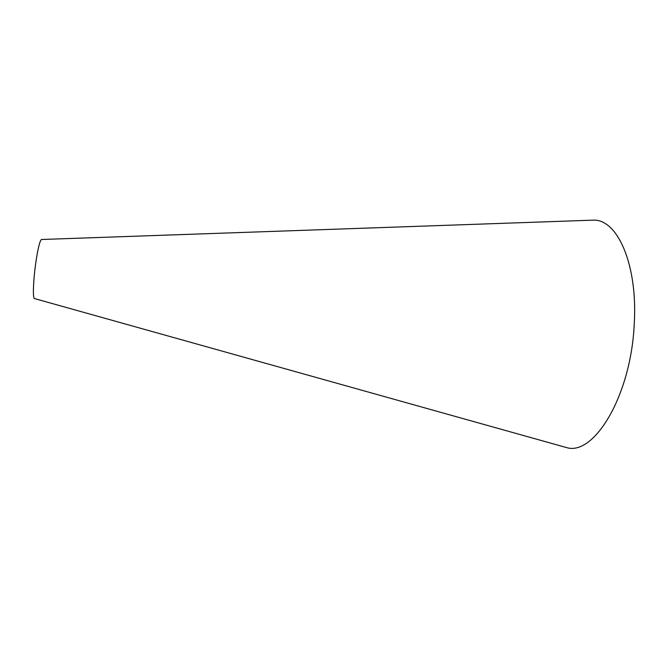 <?xml version="1.0" encoding="UTF-8"?>
<svg xmlns="http://www.w3.org/2000/svg" width="668" height="668" viewBox="0 0 668 668"><rect width="100%" height="100%" fill="white"/><g stroke="black" fill="none" stroke-linecap="round" stroke-linejoin="round"><path stroke-width="1" d="M589.243 220.29L594.253 220.114C617.833 220.164 637.948 265.138 634.216 324.372C630.951 395.631 594.353 455.559 567.032 447.719L562.205 446.374M41.708 239.478L41.408 239.495C39.604 241.265 37.633 249.74 35.487 264.92C33.25 281.428 32.74 297.753 34.352 298.529L34.636 298.613M34.352 298.529L567.032 447.719M41.408 239.495L594.253 220.114"/></g></svg>
